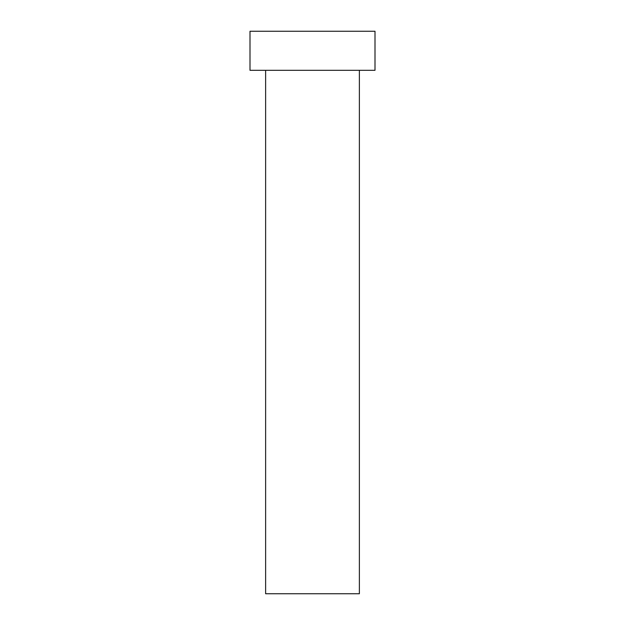 <?xml version="1.0" encoding="UTF-8"?>
<svg xmlns="http://www.w3.org/2000/svg" width="625" height="625" viewBox="0 0 625 625"><rect width="100%" height="100%" fill="white"/><g stroke="black" fill="none" stroke-linecap="round" stroke-linejoin="round"><path stroke-width="0.47" stroke-dasharray="3.12 2.34" d="M359.375 593.75L265.625 593.75M312.5 70.312L359.375 70.312L312.5 70.312M375 70.312L250 70.312M375 31.25L250 31.25"/><path stroke-width="0.94" d="M265.625 70.312L265.625 593.75L359.375 593.75L359.375 70.312M312.5 70.312L375 70.312L375 31.25L250 31.25L250 70.312L312.5 70.312"/></g></svg>
